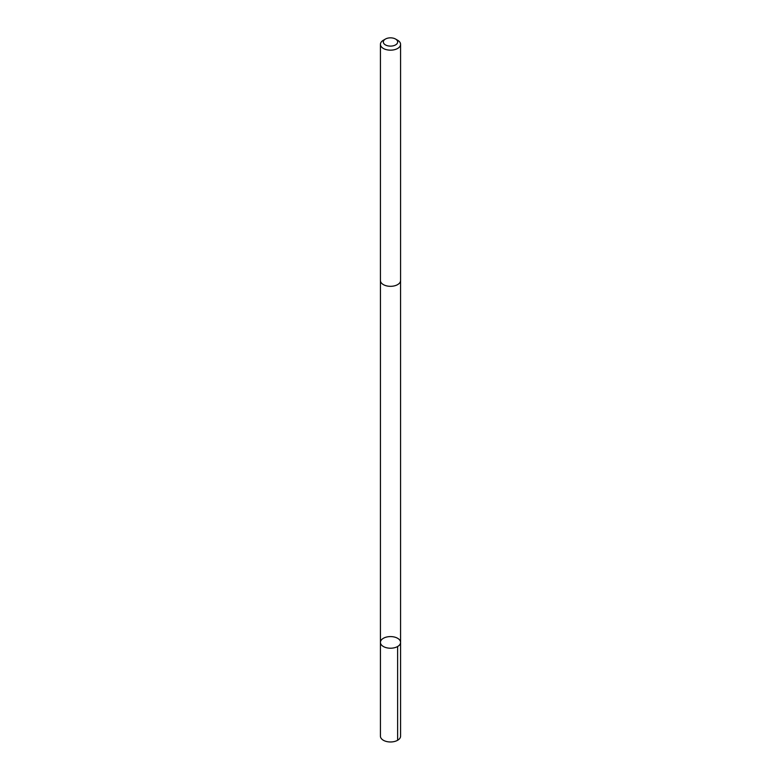 <?xml version="1.0" encoding="UTF-8"?>
<svg xmlns="http://www.w3.org/2000/svg" width="781" height="781" viewBox="0 0 781 781"><rect width="100%" height="100%" fill="white"/><g stroke="black" fill="none" stroke-linecap="round" stroke-linejoin="round"><path stroke-width="1.17" d="M391.457 636.613A10.075 5.818 180 0 1 400.575 642.402A10.075 5.818 180 0 1 390.5 648.22A10.075 5.818 180 0 1 380.425 642.402A10.075 5.818 180 0 1 391.457 636.613M380.425 736.161A10.075 5.818 0 0 0 389.543 741.95A10.075 5.818 0 0 0 400.575 736.161L400.575 642.402A10.075 5.818 180 0 1 390.5 648.22A10.075 5.818 180 0 1 380.425 642.402L380.425 736.161M385.433 39.05L383.373 40.241A10.075 5.818 0 0 0 380.425 44.351L380.425 280.506A10.075 5.818 0 0 0 389.543 286.295A10.075 5.818 0 0 0 400.575 280.506L400.575 44.351A10.075 5.818 0 0 0 397.627 40.241L395.567 39.05A7.166 4.139 0 0 0 385.433 39.05A7.166 4.139 0 0 0 383.754 43.375A7.166 4.139 0 0 0 389.817 46.089A7.166 4.139 0 0 0 396.982 43.736A7.166 4.139 0 0 0 395.567 39.05M380.425 44.351A10.075 5.818 0 0 0 389.543 50.14A10.075 5.818 0 0 0 400.575 44.351M397.617 646.512L397.627 740.271M380.435 280.76L380.425 642.402M400.565 280.76L400.575 642.402"/></g></svg>
